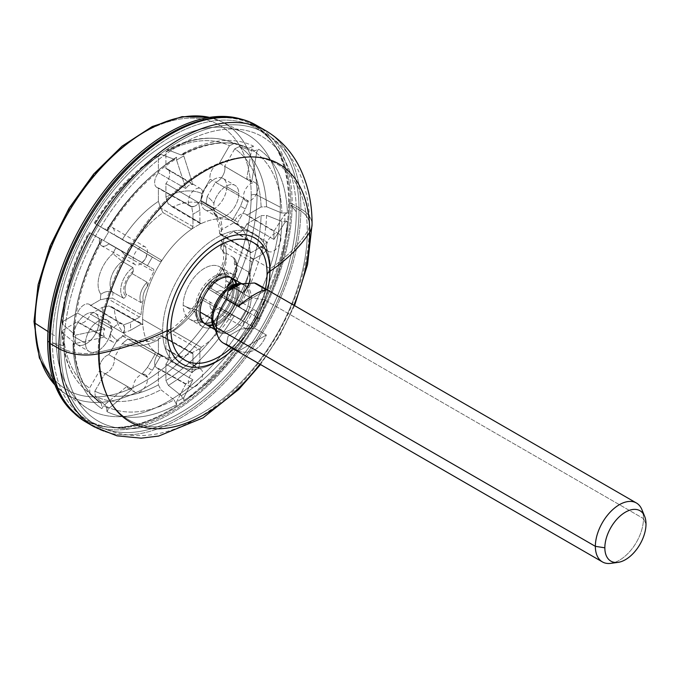 <?xml version="1.0" encoding="UTF-8"?>
<svg xmlns="http://www.w3.org/2000/svg" width="680" height="680" viewBox="0 0 680 680"><rect width="100%" height="100%" fill="white"/><g stroke="black" fill="none" stroke-linecap="round" stroke-linejoin="round"><path stroke-width="0.51" stroke-dasharray="3.4 2.55" d="M273.258 143.208L272.416 142.01A170.382 98.371 -60 0 0 242.769 119.629A170.382 98.371 -60 0 1 288.643 202.376A170.382 98.371 -60 0 1 207.655 380.57A170.382 98.371 -60 0 1 73.576 412.692A170.382 98.371 -60 0 0 107.78 427.176A170.382 98.371 -60 0 0 228.327 357.731A170.382 98.371 -60 0 0 288.643 202.376L289.425 203.345A2.975 1.717 180 0 1 292.179 203.813A171.122 98.796 120 0 0 260.967 128.171A171.122 98.796 -60 0 1 292.179 203.813L300.857 208.819A171.122 98.796 120 0 0 265.412 130.483A171.122 98.796 -60 0 1 300.857 208.819A38.267 22.091 180 0 1 312.06 224.442A38.267 22.091 0 0 0 300.857 208.819L292.179 203.813A2.975 1.717 0 0 0 289.425 203.345A169.745 98.005 -60 0 1 169.405 411.238A169.745 98.005 -60 0 1 49.377 341.947L49.377 341.947A169.745 98.005 120 0 0 109.233 427.312A169.745 98.005 120 0 0 229.338 358.122A169.745 98.005 120 0 0 289.425 203.345A169.745 98.005 120 0 0 273.258 143.208A169.745 98.005 120 0 0 138.244 156.782A169.745 98.005 120 0 0 49.377 341.947A2.975 1.717 180 0 0 49.3 342.312M280.304 207.196A158.584 91.553 120 0 0 168.172 142.452A158.584 91.553 120 0 0 56.041 336.676A158.584 91.553 120 0 0 168.172 401.412A158.584 91.553 120 0 0 280.304 207.196A158.584 91.553 120 0 0 244.469 132.999A158.584 91.553 120 0 0 123.344 179.129A158.584 91.553 120 0 0 56.041 336.676L47.991 331.517L56.041 336.676A158.584 91.553 120 0 0 85.995 407.481A158.584 91.553 120 0 0 209.151 368.798A158.584 91.553 120 0 0 280.304 207.196L257.04 195.1L280.304 207.196M142.834 324.743A76.1 43.936 -60 0 1 142.613 319.32L162.665 330.888A220.651 127.389 180 0 1 98.234 352.274A35.709 20.621 180 0 1 60.656 347.497L52.479 342.779A168.572 97.325 -60 0 1 140.743 158.899A168.572 97.325 -60 0 1 274.822 145.418A168.572 97.325 -60 0 1 290.878 205.139L296.293 211.845A164.186 94.792 120 0 0 280.653 153.671A164.186 94.792 120 0 0 150.059 166.812A164.186 94.792 120 0 0 64.099 345.907L52.479 342.779L64.099 345.907A164.186 94.792 -60 0 1 180.191 144.815A164.186 94.792 -60 0 1 296.293 211.845A164.186 94.792 -60 0 1 180.191 412.938A164.186 94.792 -60 0 1 64.099 345.907A164.186 94.792 120 0 0 121.992 428.476A164.186 94.792 120 0 0 238.17 361.556A164.186 94.792 120 0 0 296.293 211.845L290.878 205.139A168.572 97.325 -60 0 1 231.2 358.844A168.572 97.325 -60 0 1 111.928 427.558A168.572 97.325 -60 0 1 52.479 342.779A168.572 97.325 -60 0 1 126.064 173.136A168.572 97.325 -60 0 1 255.969 127.976A168.572 97.325 -60 0 1 290.878 205.139L299.055 209.865A35.709 20.621 180 0 1 309.51 224.442A35.709 20.621 180 0 1 307.317 231.557A220.651 127.389 180 0 1 270.283 268.753A76.1 43.936 120 0 0 254.524 233.92A76.1 43.936 120 0 0 195.882 254.303A76.1 43.936 120 0 0 162.665 330.888L142.613 319.32A76.1 43.936 -60 0 1 161.942 260.457L159.919 261.519L114.146 234.608L152.354 257.159A93.16 53.788 120 0 0 147.466 265.625L115.83 247.851A87.507 50.524 120 0 0 112.906 253.649A27.786 16.04 120 0 0 100.844 294.227A87.507 50.524 120 0 0 100.394 299.778L90.499 305.49A10.625 6.137 120 0 0 77.486 313.012L63.215 321.249A140.029 80.843 -60 0 1 89.539 232.671L99.628 238.501A10.625 6.137 120 0 0 108.834 243.814L153.748 269.254L153.833 271.55A78.65 45.407 120 0 0 147.347 286.39A12.775 7.378 120 0 0 143.225 300.245A78.65 45.407 120 0 0 141.023 314.661L139.528 317.109L107.134 298.375L100.394 299.778L90.499 305.49L123.344 324.981L130.645 322.235L139.528 317.109L130.645 322.235A93.16 53.788 120 0 0 130.645 330.225L141.338 324.054L108.944 305.966L102.204 307.42L90.499 314.168L123.344 332.996L130.645 330.225L141.338 324.054L142.834 324.768A76.1 43.936 120 0 0 155.117 351.917L155.023 354.314L122.51 335.954L117.105 340.357L108.834 354.688L141.924 374.068L147.466 367.404L155.023 354.314L147.466 367.404A93.16 53.788 120 0 0 152.354 370.234L159.919 357.136L127.806 339.014L122.417 343.425L114.146 357.756L146.838 376.899L152.354 370.234L159.919 357.136L161.942 355.861A76.1 43.936 -60 0 1 155.117 351.917L126.48 335.75A76.449 44.14 -60 0 1 114.299 308.83L142.834 324.768L108.944 305.966L102.204 307.42A84.957 49.045 120 0 0 103.997 319.404A18.071 10.429 120 0 0 85.502 343.273A18.071 10.429 120 0 0 89.241 351.543A18.071 10.429 120 0 0 110.398 333.557L111.605 328.839L99.025 321.58A18.071 10.429 -60 0 1 91.137 339.762A18.071 10.429 -60 0 1 77.214 344.607A18.071 10.429 -60 0 1 73.474 336.328L85.502 343.273L73.474 336.328A18.071 10.429 -60 0 1 81.362 318.147A18.071 10.429 -60 0 1 95.285 313.31A18.071 10.429 -60 0 1 99.025 321.58L111.605 328.839L107.865 320.569L103.997 319.404C109.735 320.356 112.276 323.501 111.605 328.839L110.398 333.557A84.957 49.045 120 0 0 117.105 340.357L122.51 335.954L126.48 335.75A76.449 44.14 -60 0 1 114.299 308.83L111.503 306.705L108.944 305.966L141.338 324.054L142.392 323.944L142.834 324.768A76.1 43.936 -60 0 1 142.613 319.32A76.1 43.936 -60 0 1 161.942 260.457L159.919 261.519L127.806 242.522L133.645 243.721A76.449 44.14 -60 0 1 163.047 212.679L160.556 207.944L158.397 201.407L158.397 187.893L191.701 206.593L192.967 214.285L192.967 226.627L160.556 207.944L158.397 201.407A84.957 49.045 120 0 0 122.417 239.385L127.806 242.522L133.645 243.721L161.942 260.457A76.1 43.936 -60 0 1 191.599 229.151A76.1 43.936 -60 0 1 201.237 223.584L168.036 203.626L165.911 197.064L165.911 183.557L198.636 202.581L199.886 210.29L199.886 222.641L199.886 210.29A93.16 53.788 120 0 0 192.967 214.285L192.967 226.627L191.599 229.151L163.047 212.679L160.556 207.944L192.967 226.627L191.599 229.151A76.1 43.936 -60 0 1 201.255 223.575L200.319 223.609L199.886 222.641L173.188 206.831A76.449 44.14 -60 0 1 202.589 203.915L200.787 200.387L201.892 193.502L210.171 179.171L243.5 198.144L240.499 206.269L232.942 219.359L200.787 200.387L201.892 193.502A84.957 49.045 120 0 0 165.911 197.064L168.036 203.626L169.949 205.479L173.188 206.831L201.255 223.575A76.1 43.936 -60 0 1 230.911 220.634L202.589 203.915L200.787 200.387L232.942 219.359L230.911 220.634A76.1 43.936 -60 0 1 234.481 222.343A76.1 43.936 -60 0 1 237.736 224.578L237.83 222.19L206.074 203.439L207.204 196.571L215.483 182.24L248.404 200.974L245.395 209.091L237.83 222.19L245.395 209.091A93.16 53.788 120 0 0 240.499 206.269L232.942 219.359L230.911 220.634A76.1 43.936 120 0 0 201.255 223.575L173.188 206.831A76.449 44.14 -60 0 1 202.589 203.915L230.911 220.634M106.956 411.613A151.657 87.558 120 0 0 176.596 404.719L176.596 401.803A148.095 85.502 120 0 0 183.795 397.647L183.795 400.562A151.657 87.558 120 0 0 253.436 327.046L251.651 326.009A148.095 85.502 120 0 0 256.743 317.195L258.527 318.223A151.657 87.558 120 0 0 287.376 221.153L284.852 222.615A148.095 85.502 120 0 0 284.852 214.293L287.376 212.84A151.657 87.558 120 0 0 258.527 149.081L256.743 152.175A148.095 85.502 120 0 0 251.651 149.234L253.436 146.141A151.657 87.558 120 0 0 183.795 153.034L183.795 155.95A148.095 85.502 120 0 0 176.596 160.106L176.596 157.199A151.657 87.558 120 0 0 106.956 230.707L108.74 231.744A148.095 85.502 120 0 0 103.649 240.558L101.864 239.53A151.657 87.558 120 0 0 73.015 336.6L75.54 335.138A148.095 85.502 120 0 0 75.54 343.459L73.015 344.913A151.657 87.558 120 0 0 101.864 408.671L103.649 405.586A148.095 85.502 120 0 0 108.74 408.519L106.956 411.613L106.581 406.555A147.475 85.144 120 0 0 174.089 399.874L176.596 404.719A151.657 87.558 -60 0 1 106.956 411.613L108.74 408.519A148.095 85.502 -60 0 1 103.649 405.586L127.109 386.265C127.398 388.416 129.064 389.376 132.09 389.147L108.74 408.519L132.09 389.147L128.605 388.62L127.109 386.265L99.628 370.625A10.625 6.137 -60 0 1 108.834 354.688L141.924 374.068L147.466 367.404A93.16 53.788 120 0 0 152.354 370.234L146.838 376.899L145.979 375.062A100.419 57.978 -60 0 1 144.661 374.306L141.924 374.068L145.979 375.062A100.419 57.978 -60 0 1 144.661 374.306A10.217 5.899 120 0 0 134.819 381.115A10.217 5.899 120 0 0 135.184 392.326A10.217 5.899 120 0 0 145.044 386.945A10.217 5.899 120 0 0 145.979 375.062L146.838 376.899L114.146 357.756A10.625 6.137 -60 0 1 104.941 373.694L132.09 389.147L104.941 373.694A10.625 6.137 120 0 0 114.146 357.756L122.417 343.425A84.957 49.045 120 0 0 158.397 339.864L158.397 353.37L191.701 372.462L192.967 366.205L192.967 353.863L160.556 335.767L158.397 339.864L160.556 335.767L163.047 336.974A76.449 44.14 -60 0 1 133.645 339.889L127.806 339.014L122.417 343.425A84.957 49.045 120 0 0 158.397 339.864L158.397 353.37L191.701 372.462L192.967 366.205A93.16 53.788 120 0 0 199.886 362.219L199.886 349.868L168.036 331.449L165.911 335.521L165.911 349.036L198.636 368.45L199.886 362.219L199.886 349.868L201.255 347.352A76.1 43.936 -60 0 1 191.599 352.92L192.967 353.863L192.967 366.205A93.16 53.788 120 0 0 199.886 362.219L198.636 368.45L196.46 369.172A100.419 57.978 -60 0 1 194.599 370.251L191.701 372.462L196.46 369.172A100.419 57.978 -60 0 1 194.599 370.251A10.217 5.899 120 0 0 188.683 379.27A10.217 5.899 120 0 0 190.451 386.852A10.217 5.899 120 0 0 200.634 380.936A10.217 5.899 120 0 0 200.668 369.155A10.217 5.899 120 0 0 196.46 369.172L198.636 368.45L165.911 349.036A10.625 6.137 -60 0 1 167.501 349.528A10.625 6.137 -60 0 1 165.911 364.063L192.891 379.754L183.795 397.647A148.095 85.502 -60 0 1 176.596 401.803L185.852 383.817L192.891 379.754L185.852 383.817L158.397 368.407A10.625 6.137 -60 0 1 156.876 367.94A10.625 6.137 -60 0 1 158.397 353.37A10.625 6.137 120 0 0 158.397 368.407L158.397 384.88A140.029 80.843 -60 0 1 94.852 391.178L95.225 396.227A144.211 83.266 120 0 0 160.905 389.725L158.397 384.88A140.029 80.843 -60 0 1 94.852 391.178L104.941 373.694L94.852 391.178L95.225 396.227L106.581 406.555A147.475 85.144 120 0 0 174.089 399.874L160.905 389.725A144.211 83.266 -60 0 1 95.225 396.227L106.581 406.555L106.956 411.613M265.438 288.822A68.025 39.27 -60 0 1 231.421 347.726A68.025 39.27 120 0 0 265.438 288.822M212.763 325.329A26.571 15.342 120 0 0 237.762 290.42A26.571 15.342 120 0 0 236.708 283.857M73.491 341.793A147.475 85.144 120 0 0 95.353 398.854A147.475 85.144 120 0 0 101.456 403.605L89.939 393.184A144.211 83.266 -60 0 1 84.108 388.628A144.211 83.266 -60 0 1 62.739 333.047L73.491 341.793A147.475 85.144 120 0 0 95.353 398.854A147.475 85.144 120 0 0 101.456 403.605L101.864 408.671A151.657 87.558 -60 0 1 73.015 344.913L74.264 343.145L73.491 341.793L73.015 344.913L75.54 343.459A148.095 85.502 -60 0 1 75.54 335.138L104.839 328.916C103.114 332.036 103.114 334.738 104.839 337.042L75.54 343.459L104.839 337.042C103.114 334.738 103.114 332.036 104.839 328.916L77.486 313.012A10.625 6.137 -60 0 1 89.343 304.402A10.625 6.137 -60 0 1 90.499 305.49L123.344 324.981L124.525 327.641L124.525 329.791A100.419 57.978 -60 0 1 124.525 327.641A10.217 5.899 120 0 0 122.502 324.028A10.217 5.899 120 0 0 112.259 329.902A10.217 5.899 120 0 0 112.285 341.725A10.217 5.899 120 0 0 119.714 339.388A10.217 5.899 120 0 0 124.525 329.791L123.344 332.996L90.499 314.168A10.625 6.137 -60 0 1 78.71 322.813A10.625 6.137 -60 0 1 77.486 321.691L104.839 337.042L77.486 321.691A10.625 6.137 120 0 0 90.499 314.168L102.204 307.42A84.957 49.045 120 0 0 103.997 319.404A18.071 10.429 120 0 0 85.502 343.273A18.071 10.429 120 0 0 96.237 351.637A18.071 10.429 120 0 0 110.398 333.557A84.957 49.045 120 0 0 117.105 340.357L108.834 354.688A10.625 6.137 120 0 0 99.628 370.625L89.539 388.11A140.029 80.843 -60 0 1 63.215 329.927L61.973 331.704L62.739 333.047A144.211 83.266 120 0 0 84.108 388.628A144.211 83.266 120 0 0 89.939 393.184L89.539 388.11A140.029 80.843 -60 0 1 63.215 329.927L77.486 321.691L63.215 329.927L62.739 333.047L73.491 341.793M168.036 331.449L199.886 349.868L201.255 347.352L173.188 331.126L168.036 331.449L165.911 335.521A84.957 49.045 120 0 0 201.892 297.543L240.499 319.345A93.16 53.788 120 0 0 245.395 310.87L207.349 288.447L248.404 312.596L245.395 310.87L248.404 312.596L246.389 315.571A100.419 57.978 -60 0 1 245.072 317.857L246.389 315.571A100.419 57.978 -60 0 1 245.072 317.857A10.217 5.899 120 0 0 245.718 328.508A10.217 5.899 120 0 0 255.901 322.592A10.217 5.899 120 0 0 255.935 310.811A10.217 5.899 120 0 0 246.389 315.571L248.404 312.596L215.483 293.114A10.625 6.137 -60 0 1 222.776 291.185A10.625 6.137 -60 0 1 224.689 298.426L256.743 317.195A148.095 85.502 -60 0 1 251.651 326.009L246.653 323L251.634 314.373L246.653 323L219.368 307.632A10.625 6.137 -60 0 1 212.143 309.596A10.625 6.137 -60 0 1 210.171 302.32A10.625 6.137 120 0 0 219.368 307.632L229.466 313.463A140.029 80.843 -60 0 1 165.911 380.545L168.376 385.416A144.211 83.266 120 0 0 234.056 316.081L229.466 313.463A140.029 80.843 -60 0 1 165.911 380.545L165.911 364.063A10.625 6.137 120 0 0 165.911 349.036L165.911 335.521A84.957 49.045 120 0 0 201.892 297.543L200.787 296.871L202.589 300.084A76.449 44.14 -60 0 1 173.188 331.126L167.526 331.712C179.877 323.527 190.876 311.874 200.549 296.743L202.589 300.084L230.911 316.038L232.942 314.976L200.787 296.871M230.928 220.643A76.1 43.936 -60 0 1 237.728 224.57A76.1 43.936 -60 0 1 250.027 251.736L221.935 234.982L220.26 234.524L219.64 233.427L222.113 229.508A84.957 49.045 120 0 0 220.32 217.523C217.039 217.991 214.871 215.058 213.817 208.726L213.911 203.371L213.817 208.726L201.237 201.458A18.071 10.429 -60 0 1 209.125 183.277A18.071 10.429 -60 0 1 223.049 178.441A18.071 10.429 -60 0 1 226.788 186.711L238.816 193.656L226.788 186.711A18.071 10.429 -60 0 1 218.9 204.893A18.071 10.429 -60 0 1 204.977 209.737A18.071 10.429 -60 0 1 201.237 201.458L213.817 208.726L217.566 216.996L220.32 217.523A18.071 10.429 120 0 0 238.816 193.656A18.071 10.429 120 0 0 235.076 185.376A18.071 10.429 120 0 0 213.911 203.371A84.957 49.045 120 0 0 207.204 196.571L206.074 203.439L209.755 208.054A76.449 44.14 -60 0 1 221.935 234.982L251.524 252.45L250.452 252.552L250.027 251.736A76.1 43.936 -60 0 1 250.24 257.185A76.1 43.936 -60 0 1 230.911 316.038L232.942 314.976L240.499 319.345A93.16 53.788 120 0 0 245.395 310.87L207.357 288.456L239.113 307.241L239.02 304.954L211.038 288.405L207.349 288.447L208.488 289.076A87.507 50.524 120 0 0 211.412 283.279A27.786 16.04 120 0 0 223.465 242.7C220.031 246.211 219.921 249.126 223.117 251.447A19.278 11.135 -60 0 1 225.148 266.254A19.278 11.135 -60 0 1 213.928 282.378L224.459 288.413A19.151 11.058 120 0 0 235.654 272.374A19.151 11.058 120 0 0 233.605 257.652L223.117 251.447A19.278 11.135 -60 0 1 225.148 266.254A19.278 11.135 -60 0 1 213.928 282.378L210.664 281.308L211.412 283.279A27.786 16.04 120 0 0 223.465 242.7A87.507 50.524 120 0 0 223.916 237.142L221.45 241.009L223.746 245.642A78.999 45.611 -60 0 1 223.117 251.447L220.796 247.223L223.465 242.7A87.507 50.524 120 0 0 223.916 237.142L233.809 231.429L266.985 250.061L262.216 254.26L253.334 259.394L221.45 241.009L223.916 237.142L233.809 231.429L266.985 250.061L266.526 245.667A100.419 57.978 -60 0 1 266.526 247.809A10.217 5.899 120 0 0 268.608 251.464A10.217 5.899 120 0 0 278.8 245.548A10.217 5.899 120 0 0 278.825 233.775A10.217 5.899 120 0 0 271.379 236.028A10.217 5.899 120 0 0 266.526 245.667L266.985 242.046L262.216 246.279L251.524 252.45L219.64 233.427L222.113 229.508L233.809 222.751L266.985 242.046L233.809 222.751A10.625 6.137 -60 0 1 245.667 214.149A10.625 6.137 -60 0 1 246.831 215.237L273.904 231.302L284.852 214.293A148.095 85.502 -60 0 1 284.852 222.615L273.904 239.436L273.904 231.302L273.904 239.436L246.831 223.916A10.625 6.137 -60 0 1 235.042 232.56A10.625 6.137 -60 0 1 233.809 231.429A10.625 6.137 120 0 0 246.831 223.916L261.103 215.679A140.029 80.843 -60 0 1 234.778 304.257L239.343 306.926A144.211 83.266 120 0 0 266.551 215.373L261.103 215.679A140.029 80.843 -60 0 1 234.778 304.257L224.689 298.426A10.625 6.137 120 0 0 215.483 293.114L208.488 289.076A87.507 50.524 120 0 0 211.412 283.279L210.536 281.409L213.928 282.378A78.999 45.611 -60 0 1 211.038 288.405L239.02 304.954A78.65 45.407 120 0 0 245.514 290.113L242.785 292.527A14.901 8.602 120 0 0 248.838 272.17L234.226 263.568A78.855 45.526 120 0 0 234.694 261.026A17.026 9.826 -60 0 1 227.069 286.679A78.855 45.526 120 0 0 228.131 284.087A15.079 8.704 120 0 0 234.226 263.568A15.079 8.704 -60 0 1 228.131 284.087L242.785 292.527L228.131 284.087A78.855 45.526 -60 0 1 227.069 286.679L224.459 288.413L213.928 282.378A78.999 45.611 -60 0 1 211.038 288.405L207.119 288.303L210.511 281.46M196.384 312.868A30.183 17.425 120 0 0 202.64 326.689A30.183 17.425 120 0 0 225.896 318.606A30.183 17.425 120 0 0 239.071 288.226L225.887 280.611A30.183 17.425 -60 0 1 212.713 310.99A30.183 17.425 -60 0 1 189.456 319.073A30.183 17.425 -60 0 1 183.201 305.26L196.384 312.868L183.201 305.26A30.183 17.425 -60 0 1 196.375 274.881A30.183 17.425 -60 0 1 219.64 266.798A30.183 17.425 -60 0 1 225.887 280.611L239.071 288.226A30.183 17.425 120 0 0 232.824 274.405A30.183 17.425 120 0 0 209.559 282.498A30.183 17.425 120 0 0 196.384 312.868A30.183 17.425 -60 0 1 217.727 275.901A30.183 17.425 -60 0 1 239.071 288.226A30.183 17.425 -60 0 1 217.727 325.193A30.183 17.425 -60 0 1 196.384 312.868M101.864 239.53L127.109 253.98C127.398 250.308 129.064 247.435 132.09 245.352C129.064 247.435 127.398 250.308 127.109 253.98L103.649 240.558A148.095 85.502 -60 0 1 108.74 231.744L132.09 245.352L104.941 229.296A10.625 6.137 -60 0 1 112.234 227.367A10.625 6.137 -60 0 1 114.146 234.608L146.838 253.946L145.979 257.601A10.217 5.899 120 0 0 145.401 246.984A10.217 5.899 120 0 0 135.15 252.867A10.217 5.899 120 0 0 135.184 264.681A10.217 5.899 120 0 0 144.661 259.879A100.419 57.978 -60 0 1 145.979 257.601L144.661 259.879L141.924 262.446L108.834 243.814A10.625 6.137 -60 0 1 101.609 245.777A10.625 6.137 -60 0 1 99.628 238.501L89.939 232.866A144.211 83.266 120 0 0 62.739 324.42L61.965 322.949L63.215 321.249A140.029 80.843 -60 0 1 89.539 232.671L101.456 239.334A147.475 85.144 120 0 0 73.491 333.429L74.264 334.892L73.015 336.6A151.657 87.558 -60 0 1 101.864 239.53L101.456 239.334A147.475 85.144 120 0 0 73.491 333.429L62.739 324.42A144.211 83.266 -60 0 1 89.939 232.866L101.456 239.334M95.225 223.72L106.581 230.46L95.225 223.72A144.211 83.266 -60 0 1 160.905 154.385A144.211 83.266 120 0 0 95.225 223.72L94.852 223.465A140.029 80.843 -60 0 1 158.397 156.383L159.248 154.453L160.905 154.385L174.089 159.196A147.475 85.144 120 0 0 106.581 230.46L106.956 230.707A151.657 87.558 -60 0 1 176.596 157.199L175.737 159.129L174.089 159.196A147.475 85.144 120 0 0 106.581 230.46L94.852 223.465A140.029 80.843 -60 0 1 158.397 156.383L158.397 172.864L185.852 188.598L176.596 160.106A148.095 85.502 -60 0 1 183.795 155.95L192.891 184.535C190.034 184.195 187.689 185.546 185.852 188.598C187.689 185.546 190.034 184.195 192.891 184.535L165.911 168.521A10.625 6.137 -60 0 1 167.501 169.022A10.625 6.137 -60 0 1 165.911 183.557L198.636 202.581L199.886 210.29A93.16 53.788 120 0 0 192.967 214.285L191.701 206.593L194.599 206.286A100.419 57.978 -60 0 1 196.46 205.207L198.636 202.581L196.46 205.207L194.599 206.286A100.419 57.978 -60 0 1 196.46 205.207A10.217 5.899 120 0 0 202.359 196.239A10.217 5.899 120 0 0 200.668 188.641A10.217 5.899 120 0 0 190.417 194.522A10.217 5.899 120 0 0 190.451 206.338A10.217 5.899 120 0 0 194.599 206.286L191.701 206.593L158.397 187.893A10.625 6.137 -60 0 1 156.876 187.433A10.625 6.137 -60 0 1 158.397 172.864A10.625 6.137 120 0 0 158.397 187.893L158.397 201.407A84.957 49.045 120 0 0 122.417 239.385L114.146 234.608A10.625 6.137 120 0 0 104.941 229.296L94.852 223.465M234.056 143.565A144.211 83.266 120 0 0 227.197 140.785A144.211 83.266 120 0 0 168.376 150.067L166.829 150.076L165.911 152.048A140.029 80.843 -60 0 1 229.466 145.749L234.056 143.565L248.838 148.325A147.475 85.144 120 0 0 241.68 145.418A147.475 85.144 120 0 0 181.331 155.014L182.886 155.006L183.795 153.034A151.657 87.558 -60 0 1 253.436 146.141L248.838 148.325A147.475 85.144 120 0 0 241.68 145.418A147.475 85.144 120 0 0 181.331 155.014L168.376 150.067A144.211 83.266 -60 0 1 227.197 140.785A144.211 83.266 -60 0 1 234.056 143.565L248.838 148.325L253.436 146.141L251.651 149.234A148.095 85.502 -60 0 1 256.743 152.175L251.634 182.078C250.325 179.341 248.667 178.381 246.653 179.206L251.651 149.234L246.653 179.206L249.441 179.325L251.634 182.078L224.689 166.294A10.625 6.137 -60 0 1 215.483 182.24L248.404 200.974L245.395 209.091A93.16 53.788 120 0 0 240.499 206.269L243.5 198.144L245.072 200.396A100.419 57.978 -60 0 1 246.389 201.153L248.404 200.974L246.389 201.153L245.072 200.396A100.419 57.978 -60 0 1 246.389 201.153A10.217 5.899 120 0 0 256.207 194.404A10.217 5.899 120 0 0 255.935 183.167A10.217 5.899 120 0 0 246.041 188.462A10.217 5.899 120 0 0 245.072 200.396L243.5 198.144L210.171 179.171A10.625 6.137 -60 0 1 219.368 163.225L246.653 179.206L219.368 163.225A10.625 6.137 120 0 0 210.171 179.171L201.892 193.502A84.957 49.045 120 0 0 165.911 197.064L165.911 183.557A10.625 6.137 120 0 0 165.911 168.521L165.911 152.048A140.029 80.843 -60 0 1 229.466 145.749L219.368 163.225L229.466 145.749L234.056 143.565M266.551 206.745A144.211 83.266 120 0 0 239.343 146.617L234.778 148.818A140.029 80.843 -60 0 1 261.103 207L266.551 206.745L281.928 213.095A147.475 85.144 120 0 0 253.963 151.283L258.527 149.081A151.657 87.558 -60 0 1 287.376 212.84L281.928 213.095A147.475 85.144 120 0 0 253.963 151.283L239.343 146.617A144.211 83.266 -60 0 1 266.551 206.745L281.928 213.095L287.376 212.84L284.852 214.293L273.904 231.302L246.831 215.237A10.625 6.137 120 0 0 233.809 222.751L222.113 229.508A84.957 49.045 120 0 0 220.32 217.523A18.071 10.429 120 0 0 238.816 193.656A18.071 10.429 120 0 0 228.08 185.283A18.071 10.429 120 0 0 213.911 203.371A84.957 49.045 120 0 0 207.204 196.571L215.483 182.24A10.625 6.137 120 0 0 224.689 166.294L234.778 148.818A140.029 80.843 -60 0 1 261.103 207L246.831 215.237L261.103 207L266.551 206.745M253.963 315.554A147.475 85.144 120 0 0 281.928 221.459L287.376 221.153A151.657 87.558 -60 0 1 258.527 318.223L253.963 315.554A147.475 85.144 120 0 0 281.928 221.459L266.551 215.373A144.211 83.266 -60 0 1 239.343 306.926L253.963 315.554M181.331 395.692A147.475 85.144 120 0 0 248.838 324.428L253.436 327.046A151.657 87.558 -60 0 1 183.795 400.562L181.331 395.692A147.475 85.144 120 0 0 248.838 324.428L234.056 316.081A144.211 83.266 -60 0 1 168.376 385.416L181.331 395.692L183.795 400.562L183.795 397.647L192.891 379.754L165.911 364.063L165.911 380.545L168.376 385.416L181.331 395.692M133.322 271.074A17.026 9.826 120 0 0 125.698 296.726A78.855 45.526 -60 0 1 126.157 294.194A15.079 8.704 -60 0 1 132.26 273.666A78.855 45.526 -60 0 1 133.322 271.074L132.948 267.614L122.306 261.435A78.999 45.611 -60 0 1 125.196 255.408L153.833 271.55A78.65 45.407 120 0 0 147.347 286.39L147.093 282.251A14.901 8.602 120 0 0 141.041 302.608L126.157 294.194A15.079 8.704 -60 0 1 132.26 273.666L147.093 282.251L132.26 273.666A78.855 45.526 -60 0 1 133.322 271.074A17.026 9.826 120 0 0 125.698 296.726L123.802 298.384L113.118 292.357C109.335 290.64 105.239 291.269 100.844 294.227A87.507 50.524 120 0 0 100.394 299.778L107.134 298.375L112.489 298.163A78.999 45.611 -60 0 1 113.118 292.357A19.278 11.135 -60 0 1 111.087 277.55A19.278 11.135 -60 0 1 122.306 261.435A78.999 45.611 -60 0 1 125.196 255.408L121.227 250.937L115.83 247.851A87.507 50.524 120 0 0 112.906 253.649L122.306 261.435L132.948 267.614A19.151 11.058 120 0 0 121.754 283.653A19.151 11.058 120 0 0 123.802 298.384A19.151 11.058 -60 0 1 121.754 283.653A19.151 11.058 -60 0 1 132.948 267.614L133.322 271.074M219.64 233.427L219.614 233.18C218.543 220.643 214.974 212.058 208.896 207.434M209.755 208.054L237.736 224.578L237.83 222.19L206.074 203.439L209.755 208.054A76.449 44.14 -60 0 1 221.935 234.982L250.027 251.736A76.1 43.936 120 0 0 237.736 224.578L209.755 208.054M160.327 335.869L161.815 335.75L163.047 336.974L191.599 352.92L192.517 352.886L192.967 353.863L160.556 335.767M250.027 251.753A76.1 43.936 -60 0 1 250.24 257.185L270.283 268.753L250.24 257.185A76.1 43.936 -60 0 1 230.911 316.038A76.1 43.936 -60 0 1 201.255 347.352A76.1 43.936 -60 0 1 191.599 352.92A76.1 43.936 -60 0 1 161.942 355.861L133.645 339.889L127.806 339.014L159.919 357.136L161.942 355.861A76.1 43.936 -60 0 1 158.381 354.152A76.1 43.936 -60 0 1 155.117 351.917L155.023 354.314L122.51 335.954L126.48 335.75L155.117 351.917A76.1 43.936 -60 0 1 142.834 324.768M220.822 246.976L221.425 240.456L223.746 245.642L251.838 261.843L253.334 259.394L221.45 241.009M121.227 250.937L153.748 269.254L153.833 271.55L125.196 255.408L121.227 250.937M139.528 317.109L107.134 298.375L112.489 298.163L141.023 314.661L139.528 317.109M147.347 286.39A12.775 7.378 120 0 0 143.225 300.245L141.041 302.608A14.901 8.602 -60 0 1 147.093 282.251L147.347 286.39M239.113 307.241L239.02 304.954A78.65 45.407 120 0 0 245.514 290.113A12.775 7.378 120 0 0 249.628 276.258L248.838 272.17A14.901 8.602 -60 0 1 242.785 292.527L244.197 292.23L245.514 290.113A12.775 7.378 120 0 0 249.628 276.258A78.65 45.407 120 0 0 251.838 261.843L253.334 259.394L262.216 254.26A93.16 53.788 120 0 0 262.216 246.279L266.985 242.046L266.526 245.667A100.419 57.978 -60 0 1 266.526 247.809L266.985 250.061L262.216 254.26A93.16 53.788 120 0 0 262.216 246.279L251.524 252.45L250.027 251.736M249.297 272.629L249.628 276.258A78.65 45.407 120 0 0 251.838 261.843L223.746 245.642A78.999 45.611 -60 0 1 223.117 251.447L233.605 257.652A19.151 11.058 -60 0 1 235.654 272.374A19.151 11.058 -60 0 1 224.459 288.413L225.734 288.337L227.069 286.679A17.026 9.826 120 0 0 234.694 261.026L233.605 257.652L234.694 261.026A78.855 45.526 -60 0 1 234.226 263.568L248.838 272.17M123.344 332.996L124.525 329.791A100.419 57.978 -60 0 1 124.525 327.641L123.344 324.981L130.645 322.235A93.16 53.788 120 0 0 130.645 330.225L123.344 332.996M141.924 262.446L144.661 259.879A100.419 57.978 -60 0 1 145.979 257.601L146.838 253.946L152.354 257.159A93.16 53.788 120 0 0 147.466 265.625L141.924 262.446M222.436 250.971L223.117 251.447M112.906 253.649A27.786 16.04 120 0 0 100.844 294.227C105.239 291.269 109.335 290.64 113.118 292.357A19.278 11.135 -60 0 1 111.087 277.55A19.278 11.135 -60 0 1 122.306 261.435L112.906 253.649M162.665 330.888A76.1 43.936 120 0 0 178.423 365.729A76.1 43.936 120 0 0 237.065 345.338A76.1 43.936 120 0 0 270.283 268.753A76.1 43.936 120 0 0 216.478 237.685A76.1 43.936 120 0 0 162.665 330.888A76.1 43.936 120 0 0 216.478 361.964A76.1 43.936 120 0 0 270.283 268.753A220.651 127.389 0 0 0 307.317 231.557A147.84 85.357 120 0 0 202.776 171.198A147.84 85.357 120 0 0 98.234 352.274A147.84 85.357 -60 0 1 202.776 171.198A147.84 85.357 -60 0 1 307.317 231.557A147.84 85.357 -60 0 1 202.776 412.624A147.84 85.357 -60 0 1 98.234 352.274A220.651 127.389 0 0 0 162.665 330.888M267.631 290.079A72.701 41.973 -60 0 1 233.614 348.993A72.701 41.973 120 0 0 267.631 290.079M226.788 186.711A18.071 10.429 -60 0 1 214.013 208.837A18.071 10.429 -60 0 1 201.237 201.458A18.071 10.429 -60 0 1 214.013 179.333A18.071 10.429 -60 0 1 226.788 186.711M251.192 195.194A152.694 88.162 -60 0 1 143.216 382.202A152.694 88.162 -60 0 1 35.241 319.863A152.694 88.162 -60 0 1 143.216 132.855A152.694 88.162 -60 0 1 251.192 195.194A152.694 88.162 -60 0 1 143.216 382.202A152.694 88.162 -60 0 1 35.241 319.863A4.25 2.457 0 0 0 34 321.598A4.25 2.457 180 0 1 35.241 319.863A152.694 88.162 -60 0 1 143.216 132.855A152.694 88.162 -60 0 1 251.192 195.194A4.25 2.457 180 0 1 257.04 195.1A156.944 90.61 -60 0 1 186.626 355.036A156.944 90.61 -60 0 1 64.745 393.32A156.944 90.61 -60 0 1 55.003 384.982A156.944 90.61 120 0 0 64.745 393.32A156.944 90.61 120 0 0 186.626 355.036A156.944 90.61 120 0 0 257.04 195.1A4.25 2.457 0 0 0 251.192 195.194M209.491 117.402A156.944 90.61 -60 0 1 221.578 121.669A156.944 90.61 -60 0 1 257.04 195.1A156.944 90.61 120 0 0 221.578 121.669A156.944 90.61 120 0 0 209.491 117.402M215.756 118.04A169.745 98.005 -60 0 1 289.425 203.345L288.643 202.376A170.382 98.371 -60 0 0 272.416 142.01M60.656 347.497A168.572 97.325 -60 0 1 134.24 177.854A168.572 97.325 -60 0 1 264.137 132.694A168.572 97.325 -60 0 1 299.055 209.865A168.572 97.325 120 0 0 264.137 132.694A168.572 97.325 120 0 0 134.24 177.854A168.572 97.325 120 0 0 60.656 347.497A35.709 20.621 0 0 0 98.234 352.274A147.84 85.357 120 0 0 202.776 412.624A147.84 85.357 120 0 0 307.317 231.557A35.709 20.621 0 0 0 309.51 224.442A35.709 20.621 0 0 0 299.055 209.865A168.572 97.325 -60 0 1 225.471 379.508A168.572 97.325 -60 0 1 95.566 424.668A168.572 97.325 -60 0 1 60.656 347.497A168.572 97.325 120 0 0 95.566 424.668A168.572 97.325 120 0 0 225.471 379.508A168.572 97.325 120 0 0 299.055 209.865L290.878 205.139A168.572 97.325 -60 0 1 217.294 374.791A168.572 97.325 -60 0 1 87.397 419.951A168.572 97.325 -60 0 1 52.479 342.779L60.656 347.497M85.612 421.863A171.122 98.796 120 0 0 217.481 376.023A171.122 98.796 120 0 0 292.179 203.813A171.122 98.796 -60 0 1 217.481 376.023A171.122 98.796 -60 0 1 85.612 421.863M94.291 426.878A171.122 98.796 120 0 0 226.159 381.029A171.122 98.796 120 0 0 300.857 208.819A171.122 98.796 -60 0 1 226.159 381.029A171.122 98.796 -60 0 1 94.291 426.878M259.896 364.166A148.911 85.978 120 0 0 293.904 305.252A148.911 85.978 -60 0 1 259.896 364.166M232.262 278.256A26.571 15.342 -60 0 1 237.762 290.42L249.288 297.067A26.571 15.342 120 0 0 243.78 284.903A26.571 15.342 120 0 0 240.916 283.849A26.571 15.342 120 0 1 243.78 284.903A26.571 15.342 120 0 1 249.288 297.067L237.762 290.42A26.571 15.342 -60 0 1 226.168 317.161A26.571 15.342 -60 0 1 205.691 324.275M257.423 284.189A34.008 19.635 -60 0 1 264.46 299.761L251.192 297.704A27.14 15.674 -60 0 0 238.85 284.129A27.14 15.674 -60 0 1 251.192 297.704L264.46 299.761A34.008 19.635 120 0 0 259.955 286.17M614.72 562.402A34.008 19.635 120 0 0 643.458 518.568L264.46 299.761A34.008 19.635 -60 0 1 254.43 328.117L266.365 335.002C260.457 349.265 251.115 354.662 238.323 351.195L226.398 344.301L228.029 336.311L240.584 329.06L254.43 328.117A34.008 19.635 120 0 0 264.46 299.761L643.458 518.568A34.008 19.635 120 0 0 643 513.417M183.201 305.26A30.183 17.425 -60 0 1 196.375 274.881A30.183 17.425 -60 0 1 219.64 266.798A30.183 17.425 -60 0 1 225.887 280.611A30.183 17.425 180 0 1 233.172 287.402A27.021 15.598 120 0 0 231.463 279.284A27.021 15.598 120 0 0 210.035 279.2A27.021 15.598 120 0 0 194.956 309.459A30.183 17.425 180 0 1 183.201 305.26A30.183 17.425 0 0 0 194.956 309.459A27.021 15.598 120 0 0 206.184 323.076A27.021 15.598 120 0 0 233.172 287.402A30.183 17.425 0 0 0 225.887 280.611A30.183 17.425 -60 0 1 212.713 310.99A30.183 17.425 -60 0 1 189.456 319.073A30.183 17.425 -60 0 1 183.201 305.26M215.178 329.757L217.209 330.93A26.571 15.342 120 0 1 214.863 328.975A26.571 15.342 120 0 0 217.209 330.93A26.571 15.342 120 0 0 237.685 323.808A26.571 15.342 120 0 0 249.288 297.067A4.25 2.457 -0 0 0 251.192 297.704A27.14 15.674 -60 0 1 235.484 328.567A27.14 15.674 -60 0 1 214.072 327.046L217.209 330.93A26.571 15.342 120 0 0 237.685 323.808A26.571 15.342 120 0 0 249.288 297.067A4.25 2.457 180 0 0 251.192 297.704A27.14 15.674 -60 0 1 235.484 328.567A27.14 15.674 -60 0 1 214.072 327.046M238.323 351.195C251.115 354.662 260.457 349.265 266.365 335.002L238.323 351.195L266.365 335.002L254.43 328.117L240.584 329.06L228.029 336.311L226.398 344.301A34.008 19.635 -60 0 1 223.405 343.102M641.877 509.575A34.008 19.635 -60 0 1 643.458 518.568L646 524.042L643.458 518.568A34.008 19.635 -60 0 1 610.827 563.354M196.613 310.054A26.571 15.342 -60 0 1 208.216 283.313A26.571 15.342 -60 0 1 228.692 276.19A26.571 15.342 -60 0 1 234.192 288.354A4.25 2.457 180 0 1 233.172 287.402A27.021 15.598 120 0 0 231.463 279.284A27.021 15.598 120 0 0 210.035 279.2A27.021 15.598 120 0 0 194.956 309.459A4.25 2.457 180 0 1 196.613 310.054A4.25 2.457 -0 0 0 194.956 309.459A27.021 15.598 120 0 0 206.184 323.076A27.021 15.598 120 0 0 233.172 287.402A4.25 2.457 -0 0 0 234.192 288.354A26.571 15.342 -60 0 1 222.598 315.095A26.571 15.342 -60 0 1 202.121 322.218A26.571 15.342 -60 0 1 196.613 310.054A26.571 15.342 -60 0 1 208.216 283.313A26.571 15.342 -60 0 1 228.692 276.19A26.571 15.342 -60 0 1 234.192 288.354L236.521 289.697A26.571 15.342 120 0 0 217.727 278.851A26.571 15.342 120 0 0 198.942 311.398A26.571 15.342 120 0 0 217.727 322.243A26.571 15.342 120 0 0 236.521 289.697A26.571 15.342 120 0 0 231.013 277.534A26.571 15.342 120 0 0 210.536 284.656A26.571 15.342 120 0 0 198.942 311.398L196.613 310.054L198.942 311.398A26.571 15.342 120 0 0 204.442 323.561A26.571 15.342 120 0 0 224.918 316.438A26.571 15.342 120 0 0 236.521 289.697L234.192 288.354A26.571 15.342 -60 0 1 222.598 315.095A26.571 15.342 -60 0 1 202.121 322.218A26.571 15.342 -60 0 1 196.613 310.054M240.584 329.06L228.029 336.311L240.584 329.06M238.323 306.06L266.365 289.875L238.323 306.06M127.109 386.265L99.628 370.625L89.539 388.11L89.939 393.184L101.456 403.605L101.864 408.671L103.649 405.586L127.109 386.265M185.852 383.817L158.397 368.407L158.397 384.88L160.905 389.725L174.089 399.874L176.596 404.719L176.596 401.803L185.852 383.817M246.653 323L219.368 307.632L246.653 323M273.904 239.436L246.831 223.916L261.103 215.679L266.551 215.373L281.928 221.459L287.376 221.153L284.852 222.615L273.904 239.436M251.634 182.078L224.689 166.294L234.778 148.818L239.343 146.617L253.963 151.283L258.527 149.081L256.743 152.175L251.634 182.078M192.891 184.535L165.911 168.521L165.911 152.048L168.376 150.067L181.331 155.014L183.795 153.034L183.795 155.95L192.891 184.535M185.852 188.598L158.397 172.864L158.397 156.383L160.905 154.385L174.089 159.196L176.596 157.199L176.596 160.106L185.852 188.598M104.839 328.916L77.486 313.012L63.215 321.249L62.739 324.42L73.491 333.429L73.015 336.6L75.54 335.138L104.839 328.916M191.599 229.151A76.1 43.936 120 0 0 161.942 260.457L133.645 243.721A76.449 44.14 -60 0 1 163.047 212.679L191.599 229.151M201.255 347.352A76.1 43.936 120 0 0 230.911 316.038L202.589 300.084A76.449 44.14 -60 0 1 173.188 331.126L201.255 347.352M161.942 355.861A76.1 43.936 120 0 0 191.599 352.92L163.047 336.974A76.449 44.14 -60 0 1 133.645 339.889L161.942 355.861M141.023 314.661L112.489 298.163A78.999 45.611 -60 0 1 113.118 292.357L123.802 298.384L125.698 296.726A78.855 45.526 -60 0 1 126.157 294.194L141.041 302.608L143.225 300.245A78.65 45.407 120 0 0 141.023 314.661M99.025 321.58A18.071 10.429 -60 0 1 86.249 343.706A18.071 10.429 -60 0 1 73.474 336.328A18.071 10.429 -60 0 1 86.249 314.202A18.071 10.429 -60 0 1 99.025 321.58M274.822 145.418L280.653 153.671M111.928 427.558L121.992 428.476M74.264 343.145C75.302 368.296 82.331 386.869 95.353 398.854L84.108 388.628C70.244 375.547 62.866 356.575 61.965 331.704M202.64 326.689L189.456 319.073C194.642 322.031 200.218 323.365 206.184 323.076L202.121 322.218L204.442 323.561M232.824 274.405L219.64 266.798C224.791 269.815 228.735 273.972 231.463 279.284L228.692 276.19L231.013 277.534M61.965 322.949C63.18 293.377 72.148 263.151 88.867 232.271M94.172 223.082C112.548 193.171 134.24 170.297 159.248 154.453M182.886 155.006C205.181 143.327 224.782 140.131 241.68 145.418L227.197 140.785C208.939 135.32 188.819 138.414 166.829 150.076M74.264 334.892C75.438 304.181 84.864 272.527 102.535 239.929M107.635 231.098C127.032 199.487 149.736 175.499 175.737 159.129M77.214 344.607L89.241 351.543M95.285 313.31L107.865 320.569M204.977 209.737L217.557 216.996M223.049 178.441L235.076 185.376M200.319 223.609L170.221 205.641M220.371 234.6L250.452 252.552M232.934 314.976L200.795 296.879M132.677 339.456L138.932 340.884C145.053 341.488 152.184 339.813 160.335 335.869M192.525 352.886L161.942 335.809M111.783 306.858L142.392 323.944M135.184 392.326L128.605 388.62M156.876 367.94L190.451 386.852M200.668 369.155L167.501 349.528M212.143 309.596L245.718 328.508M255.935 310.811L222.776 291.185M268.608 251.464L235.042 232.56M278.825 233.775L245.667 214.149M255.935 183.167L249.441 179.325M167.501 169.022L200.668 188.641M190.451 206.338L156.876 187.433M112.234 227.367L145.401 246.984M135.184 264.681L101.609 245.777M89.343 304.402L122.502 324.028M112.285 341.725L78.71 322.813M249.416 272.825C251.71 278.945 250.044 285.345 244.426 292.017M222.369 250.92C223.575 250.087 224.604 260.278 222.003 265.157C219.368 272.017 215.569 277.414 210.605 281.341M233.792 257.779C237.175 261.264 238.059 266.186 236.453 272.536C234.515 279.089 231.004 284.317 225.939 288.209M254.524 233.92L234.481 222.343M178.423 365.729L158.381 354.152M244.469 132.999L221.578 121.669L209.686 117.376M85.995 407.481L64.745 393.32L55.072 385.169M255.969 127.976L264.137 132.694C277.67 140.683 288.235 151.666 295.843 165.639C305.099 183.107 309.655 202.708 309.51 224.442C309.825 279.523 280.075 344.998 237.074 387.481C196.375 427.507 144.551 450.525 95.566 424.668L87.397 419.951M294.542 305.618L279.421 336.166L260.525 364.531M241.749 283.73L243.78 284.903L238.85 284.129M109.233 427.312L107.78 427.176"/><path stroke-width="1.02" d="M47.694 341.488A170.382 98.371 -60 0 1 115.6 177.114A170.382 98.371 -60 0 1 242.769 119.629A170.382 98.371 -60 0 0 115.6 177.114A170.382 98.371 -60 0 0 47.694 341.488L49.3 341.921L47.694 341.488A170.382 98.371 -60 0 0 73.576 412.692A170.382 98.371 -60 0 1 47.694 341.488M170.875 329.035A68.025 39.27 -60 0 1 218.977 245.726A68.025 39.27 -60 0 1 267.078 273.496A68.025 39.27 -60 0 1 265.438 288.822A68.025 39.27 120 0 0 267.078 273.496A68.025 39.27 120 0 0 218.977 245.726A68.025 39.27 120 0 0 170.875 329.035A16.413 9.478 180 0 1 167.084 330.667A72.701 41.973 -60 0 1 218.493 241.629A72.701 41.973 -60 0 1 269.9 271.311A16.413 9.478 180 0 1 267.078 273.496A16.413 9.478 0 0 0 269.9 271.311A72.701 41.973 -60 0 1 267.631 290.079A72.701 41.973 120 0 0 269.9 271.311A72.701 41.973 120 0 0 218.493 241.629A72.701 41.973 120 0 0 167.084 330.667A16.413 9.478 0 0 0 170.875 329.035A68.025 39.27 120 0 0 231.421 347.726A68.025 39.27 -60 0 1 170.875 329.035M236.708 283.857A26.571 15.342 120 0 0 215.823 281.699A26.571 15.342 120 0 0 200.183 312.111A26.571 15.342 120 0 0 212.763 325.329M233.614 348.993A72.701 41.973 -60 0 1 167.084 330.667A223.201 128.869 180 0 1 99.118 353.651A38.267 22.091 180 0 1 58.854 348.543L50.175 343.527A2.975 1.717 180 0 1 49.3 342.312A2.975 1.717 0 0 0 50.175 343.527A171.122 98.796 -60 0 1 124.873 171.317A171.122 98.796 -60 0 1 256.734 125.477A171.122 98.796 120 0 0 124.873 171.317A171.122 98.796 120 0 0 50.175 343.527A171.122 98.796 120 0 0 85.612 421.863A171.122 98.796 -60 0 1 50.175 343.527L58.854 348.543A171.122 98.796 -60 0 1 133.552 176.332A171.122 98.796 -60 0 1 265.412 130.483A171.122 98.796 120 0 0 133.552 176.332A171.122 98.796 120 0 0 58.854 348.543A171.122 98.796 120 0 0 94.291 426.878A171.122 98.796 -60 0 1 58.854 348.543A38.267 22.091 0 0 0 99.118 353.651A148.911 85.978 -60 0 1 204.417 171.275A148.911 85.978 -60 0 1 309.714 232.067A148.911 85.978 120 0 0 204.417 171.275A148.911 85.978 120 0 0 99.118 353.651A148.911 85.978 120 0 0 153.204 428.663A148.911 85.978 120 0 0 259.896 364.166A148.911 85.978 -60 0 1 153.204 428.663A148.911 85.978 -60 0 1 99.118 353.651A223.201 128.869 0 0 0 167.084 330.667A72.701 41.973 120 0 0 233.614 348.993M47.991 331.517L35.088 323.247A156.944 90.61 -60 0 1 94.698 175.236A156.944 90.61 -60 0 1 209.491 117.402A156.944 90.61 120 0 0 94.698 175.236A156.944 90.61 120 0 0 35.088 323.247L47.991 331.517M55.003 384.982A156.944 90.61 -60 0 1 35.088 323.247A156.944 90.61 120 0 0 55.003 384.982M209.686 117.376L182.104 116.645L152.201 126.565L122.026 146.208L93.653 174.089L69.079 208.173L50.108 245.964L38.114 284.707L34 321.598A4.25 2.457 0 0 0 35.088 323.247A4.25 2.457 180 0 1 34 321.598L39.33 357.909L55.072 385.169M294.542 305.618L307.538 264.639L312.06 224.442A38.267 22.091 180 0 1 309.714 232.067A38.267 22.091 0 0 0 312.06 224.442C312.205 202.589 307.657 182.793 298.426 165.053C290.581 150.382 279.574 138.856 265.412 130.483L256.734 125.477A171.122 98.796 -60 0 1 260.967 128.171A171.122 98.796 120 0 0 256.734 125.477C225.08 106.632 176.698 120.759 135.175 159.536C85.246 204.629 48.526 282.633 49.3 342.312A2.975 1.717 0 0 1 49.377 341.947A169.745 98.005 -60 0 1 215.756 118.04M309.714 232.067A223.201 128.869 180 0 1 269.9 271.311A223.201 128.869 0 0 0 309.714 232.067A148.911 85.978 -60 0 1 293.904 305.252A148.911 85.978 120 0 0 309.714 232.067M215.178 329.757L205.691 324.275A26.571 15.342 -60 0 1 200.183 312.111L211.709 318.767A26.571 15.342 120 0 1 221.629 293.913A26.571 15.342 120 0 1 240.916 283.849A26.571 15.342 120 0 0 221.629 293.913A26.571 15.342 120 0 0 211.709 318.767L200.183 312.111A26.571 15.342 -60 0 1 211.786 285.37A26.571 15.342 -60 0 1 232.262 278.256L241.749 283.73M259.955 286.17A34.008 19.635 120 0 0 254.43 282.982L240.584 283.925C235.832 284.886 231.65 287.308 228.029 291.176L226.398 299.175A34.008 19.635 120 0 0 216.368 327.53L212.806 319.863A27.14 15.674 -60 0 1 238.85 284.129L242.454 283.637M238.323 306.06C251.115 295.774 260.457 290.377 266.365 289.875L254.43 282.982A34.008 19.635 -60 0 1 257.423 284.189L636.412 502.996A34.008 19.635 120 0 0 610.207 512.108A34.008 19.635 120 0 0 595.357 546.337L216.368 327.53A34.008 19.635 -60 0 1 226.398 299.175L238.323 306.06L226.398 299.175L228.029 291.176C231.65 287.308 235.832 284.886 240.584 283.925L228.029 291.176L240.584 283.925L254.43 282.982L266.365 289.875C260.457 290.377 251.115 295.774 238.323 306.06M643 513.417A34.008 19.635 120 0 0 636.412 502.996M646 524.042A29.104 16.805 -60 0 1 625.421 559.691A29.104 16.805 -60 0 1 604.843 547.808A29.104 16.805 -60 0 1 625.421 512.167A29.104 16.805 -60 0 1 646 524.042A29.104 16.805 120 0 0 644.649 516.35A29.104 16.805 120 0 0 621.69 514.717A29.104 16.805 120 0 0 604.843 547.808A29.104 16.805 120 0 0 618.077 562.36A29.104 16.805 120 0 0 646 524.042M238.85 284.129A27.14 15.674 -60 0 0 212.806 319.863A27.14 15.674 -60 0 0 214.072 327.046A27.14 15.674 -60 0 1 212.806 319.863A4.25 2.457 -0 0 0 211.709 318.767A26.571 15.342 120 0 0 214.863 328.975A26.571 15.342 120 0 1 211.709 318.767A4.25 2.457 180 0 1 212.806 319.863L216.368 327.53A34.008 19.635 120 0 0 217.949 336.524A34.008 19.635 120 0 0 226.398 344.301L238.323 351.195M602.404 561.909L223.405 343.102A34.008 19.635 -60 0 1 216.368 327.53L595.357 546.337A34.008 19.635 120 0 0 602.404 561.909A34.008 19.635 120 0 0 614.72 562.402M618.077 562.36L610.827 563.354A34.008 19.635 -60 0 1 595.357 546.337L604.843 547.808L595.357 546.337A34.008 19.635 -60 0 1 615.043 507.662A34.008 19.635 -60 0 1 641.877 509.575L644.649 516.35M49.3 342.312C49.691 380.604 61.795 407.116 85.612 421.863L94.291 426.878L116.892 435.82L141.227 438.166L158.712 436.05L203.073 417.851L238.875 389.291L260.525 364.531M214.072 327.046L217.949 336.524"/></g></svg>
